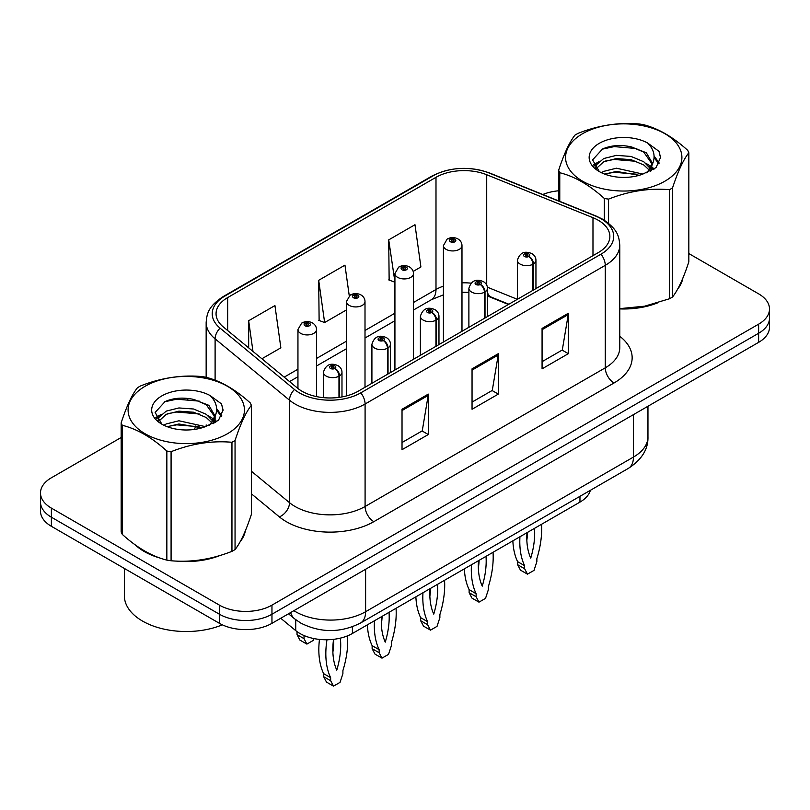 <?xml version="1.0" encoding="UTF-8"?>
<svg xmlns="http://www.w3.org/2000/svg" width="810" height="810" viewBox="0 0 810 810"><rect width="100%" height="100%" fill="white"/><g stroke="black" fill="none" stroke-linecap="round" stroke-linejoin="round"><path stroke-width="1.21" d="M508.427 304.469L488.308 296.339A49.511 28.583 0 0 0 487.458 296.004M590.379 490.323A37.139 21.445 180 0 1 579.96 502.109L352.411 633.481A37.139 21.445 180 0 1 295.731 630.625L280.736 618.263M135.422 545.019A59.413 34.303 0 0 0 144.251 551.519A59.413 34.303 0 0 0 160.096 558.07A59.413 34.303 0 0 1 144.251 551.519A59.413 34.303 0 0 1 135.422 545.019M598.266 220.259A39.609 22.872 180 0 1 609.869 236.429A39.609 22.872 180 0 1 598.266 252.609L358.081 391.27A39.609 22.872 180 0 1 297.624 388.223L223.226 326.875A39.609 22.872 180 0 1 216.057 313.753A39.609 22.872 180 0 1 227.661 297.584L435.993 177.309A39.609 22.872 180 0 1 486.719 174.747L592.981 217.698A39.609 22.872 180 0 1 598.266 220.259M600.979 218.69A43.456 25.09 0 0 0 595.178 215.885L488.926 172.925A43.456 25.09 0 0 0 433.269 175.74L224.947 296.014A43.456 25.09 0 0 0 220.077 328.141L294.475 389.488A43.456 25.09 0 0 0 360.804 392.84L600.979 254.178A43.456 25.09 0 0 0 600.979 218.69M121.166 437.501L51.374 477.789A37.139 21.445 0 0 0 40.5 492.956L40.5 511.15A37.139 21.445 0 0 0 51.374 526.308L219.439 623.335L219.439 614.233A37.139 21.445 0 0 0 271.958 614.233L758.626 333.264A37.139 21.445 0 0 0 769.5 318.097A37.139 21.445 0 0 1 758.626 333.264L271.958 614.233A37.139 21.445 0 0 1 219.439 614.233L51.374 517.205L219.439 614.233L219.439 605.141A37.139 21.445 0 0 0 271.958 605.141L758.626 324.162A37.139 21.445 0 0 0 769.5 309.005A37.139 21.445 0 0 0 758.626 293.848L688.834 253.55M40.5 502.048A37.139 21.445 0 0 0 51.374 517.205A37.139 21.445 0 0 1 40.5 502.048M402.023 409.263L402.023 449.692L428.287 434.535L428.287 394.106L402.023 409.263M402.023 442.523L422.253 430.849L428.176 395.452A9.902 5.721 -120 0 0 428.287 394.106M422.071 430.95L428.287 434.535M542.072 328.414L542.072 368.833L568.337 353.676L568.337 313.247L542.072 328.414M542.072 361.665L562.302 349.991L568.225 314.594A9.902 5.721 -120 0 0 568.337 313.247M562.12 350.092L568.337 353.676M472.048 368.833L472.048 409.263L498.312 394.106L498.312 353.676L472.048 368.833M472.048 402.094L492.277 390.42L498.201 355.023A9.902 5.721 -120 0 0 498.312 353.676M492.095 390.521L498.312 394.106M619.771 308.914A59.413 34.303 0 0 0 657.598 302.879A59.413 34.303 0 0 1 619.771 308.914M677.666 289.099A59.413 34.303 0 0 0 682.84 278.195A59.413 34.303 0 0 1 677.666 289.099M176.104 561.067A59.413 34.303 0 0 0 220.128 555.457A59.413 34.303 0 0 1 176.104 561.067M240.185 541.667A59.413 34.303 0 0 0 245.369 530.773A59.413 34.303 0 0 1 240.185 541.667M558.637 190.785A37.139 21.445 0 0 0 542.791 194.501M188.73 398.49L187.718 399.077M40.5 492.956A37.139 21.445 0 0 0 51.374 508.113L219.439 605.141M413.171 271.421L420.906 266.956L414.983 224.714L388.719 239.871L389.144 280.058M261.893 358.759L280.857 347.814L274.934 305.572L248.67 320.73L248.67 347.854M349.252 295.772L344.959 265.143L318.695 280.3L319.12 320.487M318.695 280.3L324.628 322.542L346.437 309.947M324.628 322.542L318.695 320.325M388.719 239.871L394.926 281.951M394.642 282.113L388.719 279.895M248.67 320.73L252.973 351.408M219.439 623.335A37.139 21.445 0 0 0 271.958 623.335L758.626 342.357A37.139 21.445 0 0 0 769.5 327.2L769.5 309.005M533.517 289.99L533.517 263.908A6.186 3.726 -122.2 0 0 528.95 256.436A3.098 1.782 0 0 0 528.859 253.965A3.098 1.782 0 0 0 524.475 253.965A3.098 1.782 0 0 0 524.475 256.497A3.098 1.782 0 0 0 528.758 256.547L527.502 255.757A1.235 0.719 180 0 1 525.791 255.737A1.235 0.719 180 0 1 525.427 255.231A1.235 0.719 180 0 1 526.196 254.573A1.235 0.719 180 0 1 527.543 254.725A1.235 0.719 180 0 1 527.907 255.231A1.235 0.719 180 0 1 527.583 255.717L528.95 256.436M528.758 256.547A6.186 3.412 62.1 0 1 532.939 264.242A9.285 5.356 180 0 1 520.101 264.08A9.285 5.356 180 0 1 517.387 260.283C519.757 252.669 524.617 250.462 531.947 253.662C534.57 255.322 535.906 257.529 535.947 260.283A9.285 5.356 180 0 1 533.517 263.908M532.939 290.324L532.939 264.242M541.525 524.293A82.316 47.527 -60 0 1 536.868 558.627L536.868 561.654L534.013 570.382L527.472 574.158L520.465 570.119L517.61 564.692L517.61 561.654A82.316 47.527 -60 0 1 512.862 540.847M527.604 532.342A72.414 41.806 -60 0 1 526.844 540.159M527.472 574.158L524.617 568.731L524.617 565.694A82.316 47.527 -60 0 1 519.949 536.757M534.509 528.353A72.414 41.806 -60 0 1 530.742 558.141A72.414 41.806 -60 0 1 526.976 532.697M517.61 561.654L524.617 565.694M517.61 564.692L524.617 568.731M461.983 331.29L461.983 245.582A9.285 5.356 180 0 1 456.253 250.533A9.285 5.356 180 0 1 446.138 249.369A9.285 5.356 180 0 1 443.424 245.582L447.12 239.142A6.186 3.726 57.8 0 1 450.421 239.325A3.098 1.782 0 0 0 450.512 241.795A3.098 1.782 0 0 0 454.896 241.795A3.098 1.782 0 0 0 454.896 239.264A3.098 1.782 0 0 0 450.613 239.213L451.869 240.003A1.235 0.719 180 0 1 453.58 240.023A1.235 0.719 180 0 1 453.944 240.529A1.235 0.719 180 0 1 453.175 241.188A1.235 0.719 180 0 1 451.828 241.036A1.235 0.719 180 0 1 451.464 240.529A1.235 0.719 180 0 1 451.788 240.043L450.421 239.325M451.869 241.056L451.869 240.003M450.613 239.213A6.186 3.412 -117.9 0 0 447.717 238.788A6.186 3.412 -117.9 0 0 447.444 238.97M451.788 241.005L451.788 240.043M485.018 317.986L485.018 291.904A6.186 3.726 -122.2 0 0 480.462 284.442A3.098 1.782 0 0 0 480.36 281.971A3.098 1.782 0 0 0 475.986 281.971A3.098 1.782 0 0 0 475.986 284.492A3.098 1.782 0 0 0 480.269 284.543L479.014 283.753A1.235 0.719 180 0 1 477.303 283.733A1.235 0.719 180 0 1 476.938 283.227A1.235 0.719 180 0 1 477.697 282.568A1.235 0.719 180 0 1 479.054 282.72A1.235 0.719 180 0 1 479.409 283.227A1.235 0.719 180 0 1 479.085 283.713L480.462 284.442M480.269 284.543A6.186 3.412 62.1 0 1 484.451 292.238A9.285 5.356 180 0 1 471.612 292.076A9.285 5.356 180 0 1 468.889 288.279C471.268 280.665 476.118 278.458 483.459 281.657C486.081 283.318 487.417 285.525 487.458 288.279A9.285 5.356 180 0 1 485.018 291.904M484.451 318.32L484.451 292.238M493.037 552.288A82.316 47.527 -60 0 1 488.379 586.622L488.379 589.65L485.524 598.377L478.983 602.154L471.977 598.114L469.122 592.687L469.122 589.65A82.316 47.527 -60 0 1 464.373 568.843M479.115 560.338A72.414 41.806 -60 0 1 478.356 568.154M478.983 602.154L476.118 596.727L476.118 593.7A82.316 47.527 -60 0 1 471.46 564.752M486.01 556.348A72.414 41.806 -60 0 1 482.254 586.136A72.414 41.806 -60 0 1 478.487 560.692M469.122 589.65L476.118 593.7M469.122 592.687L476.118 596.727M436.529 345.981L436.529 319.899A6.186 3.726 -122.2 0 0 431.963 312.437A3.098 1.782 0 0 0 431.872 309.967A3.098 1.782 0 0 0 427.498 309.967A3.098 1.782 0 0 0 427.498 312.488A3.098 1.782 0 0 0 431.77 312.538L430.515 311.749A1.235 0.719 180 0 1 428.804 311.728A1.235 0.719 180 0 1 428.45 311.222A1.235 0.719 180 0 1 429.209 310.564A1.235 0.719 180 0 1 430.555 310.716A1.235 0.719 180 0 1 430.92 311.222A1.235 0.719 180 0 1 430.596 311.708L431.963 312.437M431.77 312.538A6.186 3.412 62.1 0 1 435.952 320.233A9.285 5.356 180 0 1 423.124 320.072A9.285 5.356 180 0 1 420.4 316.285C422.769 308.661 427.629 306.453 434.97 309.653C437.592 311.313 438.919 313.521 438.969 316.285A9.285 5.356 180 0 1 436.529 319.899M435.952 346.315L435.952 320.233M444.548 580.294A82.316 47.527 -60 0 1 439.881 614.618L439.881 617.645L437.025 626.373L430.485 630.15L423.488 626.11L420.633 620.683L420.633 617.645A82.316 47.527 -60 0 1 415.884 596.838M430.616 588.333A72.414 41.806 -60 0 1 429.867 596.15M430.485 630.15L427.629 624.723L427.629 621.695A82.316 47.527 -60 0 1 422.972 592.748M437.522 584.344A72.414 41.806 -60 0 1 433.755 614.132A72.414 41.806 -60 0 1 429.988 588.688M420.633 617.645L427.629 621.695M420.633 620.683L427.629 624.723M388.041 373.977L388.041 347.895A6.186 3.726 -122.2 0 0 383.474 340.433A3.098 1.782 0 0 0 383.383 337.962A3.098 1.782 0 0 0 378.999 337.962A3.098 1.782 0 0 0 378.999 340.483A3.098 1.782 0 0 0 383.282 340.544L382.026 339.755A1.235 0.719 180 0 1 380.315 339.724A1.235 0.719 180 0 1 379.951 339.218A1.235 0.719 180 0 1 380.72 338.56A1.235 0.719 180 0 1 382.067 338.722A1.235 0.719 180 0 1 382.431 339.218A1.235 0.719 180 0 1 382.107 339.704L383.474 340.433M383.282 340.544A6.186 3.412 62.1 0 1 387.464 348.229A9.285 5.356 180 0 1 374.625 348.067A9.285 5.356 180 0 1 371.911 344.28C374.281 336.656 379.141 334.449 386.471 337.649C389.094 339.309 390.43 341.516 390.481 344.28A9.285 5.356 180 0 1 388.041 347.895M387.464 374.311L387.464 348.229M396.05 608.29A82.316 47.527 -60 0 1 391.392 642.613L391.392 645.641L388.537 654.369L381.996 658.145L374.99 654.105L372.134 648.678L372.134 645.641A82.316 47.527 -60 0 1 367.386 624.834M382.128 616.329A72.414 41.806 -60 0 1 381.368 624.146M381.996 658.145L379.141 652.718L379.141 649.691A82.316 47.527 -60 0 1 374.473 620.744M389.033 612.34A72.414 41.806 -60 0 1 385.266 642.128A72.414 41.806 -60 0 1 381.5 616.683M372.134 645.641L379.141 649.691M372.134 648.678L379.141 652.718M339.542 397.305L339.542 375.891A6.186 3.726 -122.2 0 0 334.986 368.428A3.098 1.782 0 0 0 334.884 365.958A3.098 1.782 0 0 0 330.51 365.958A3.098 1.782 0 0 0 330.51 368.479A3.098 1.782 0 0 0 334.793 368.54L333.538 367.75A1.235 0.719 180 0 1 331.827 367.72A1.235 0.719 180 0 1 331.462 367.224A1.235 0.719 180 0 1 332.221 366.555A1.235 0.719 180 0 1 333.578 366.717A1.235 0.719 180 0 1 333.943 367.224A1.235 0.719 180 0 1 333.609 367.7L334.986 368.428M334.793 368.54A6.186 3.412 62.1 0 1 338.975 376.225A9.285 5.356 180 0 1 326.136 376.063A9.285 5.356 180 0 1 323.413 372.276C325.792 364.652 330.642 362.445 337.983 365.654C340.605 367.305 341.942 369.512 341.982 372.276A9.285 5.356 180 0 1 339.542 375.891M338.975 397.386L338.975 376.225M347.531 635.85A82.316 47.527 -60 0 1 342.903 670.609L342.903 673.647L340.048 682.364L333.507 686.141L326.501 682.101L323.646 676.674L323.646 673.647A82.316 47.527 -60 0 1 319.464 639.414M333.69 639.323A72.414 41.806 -60 0 1 332.88 652.141M333.507 686.141L330.642 680.714L330.642 677.687A82.316 47.527 -60 0 1 326.977 639.758M340.332 638.138A72.414 41.806 -60 0 1 336.778 670.123A72.414 41.806 -60 0 1 333.558 639.333M323.646 673.647L330.642 677.687M323.646 676.674L330.642 680.714M413.495 359.286L413.495 273.577A9.285 5.356 180 0 1 407.764 278.529A9.285 5.356 180 0 1 397.649 277.364A9.285 5.356 180 0 1 394.926 273.577L398.631 267.138A6.186 3.726 57.8 0 1 401.932 267.32A3.098 1.782 0 0 0 402.023 269.791A3.098 1.782 0 0 0 406.397 269.791A3.098 1.782 0 0 0 406.397 267.259A3.098 1.782 0 0 0 402.125 267.209L403.38 267.999A1.235 0.719 180 0 1 405.091 268.019A1.235 0.719 180 0 1 405.445 268.525A1.235 0.719 180 0 1 404.686 269.183A1.235 0.719 180 0 1 403.339 269.031A1.235 0.719 180 0 1 402.975 268.525A1.235 0.719 180 0 1 403.299 268.039L401.932 267.32M403.38 269.052L403.38 267.999M402.125 267.209A6.186 3.412 -117.9 0 0 399.229 266.794A6.186 3.412 -117.9 0 0 398.955 266.966M403.299 269.011L403.299 268.039M365.006 387.281L365.006 301.573A9.285 5.356 180 0 1 359.275 306.524A9.285 5.356 180 0 1 349.15 305.36A9.285 5.356 180 0 1 346.437 301.573L350.143 295.134A6.186 3.726 57.8 0 1 353.443 295.316A3.098 1.782 0 0 0 353.535 297.786A3.098 1.782 0 0 0 357.909 297.786A3.098 1.782 0 0 0 357.909 295.255A3.098 1.782 0 0 0 353.626 295.204L354.881 295.994A1.235 0.719 180 0 1 356.592 296.014A1.235 0.719 180 0 1 356.957 296.521A1.235 0.719 180 0 1 356.197 297.179A1.235 0.719 180 0 1 354.841 297.027L354.81 296.035L353.443 295.316M354.881 297.047L354.881 295.994M353.626 295.204A6.186 3.412 -117.9 0 0 350.74 294.789A6.186 3.412 -117.9 0 0 350.467 294.962M354.841 297.027A1.235 0.719 180 0 1 354.486 296.521A1.235 0.719 180 0 1 354.81 296.035M316.507 396.586L316.507 329.569A9.285 5.356 180 0 1 310.777 334.52A9.285 5.356 180 0 1 300.662 333.366A9.285 5.356 180 0 1 297.948 329.569L301.644 323.129A6.186 3.726 57.8 0 1 304.945 323.311A3.098 1.782 0 0 0 305.036 325.782A3.098 1.782 0 0 0 309.42 325.782A3.098 1.782 0 0 0 309.42 323.251A3.098 1.782 0 0 0 305.137 323.2L306.393 323.99A1.235 0.719 180 0 1 308.104 324.01A1.235 0.719 180 0 1 308.468 324.516A1.235 0.719 180 0 1 307.699 325.175A1.235 0.719 180 0 1 306.352 325.023L306.312 324.03L304.945 323.311M306.393 325.043L306.393 323.99M305.137 323.2A6.186 3.412 -117.9 0 0 302.241 322.785A6.186 3.412 -117.9 0 0 301.968 322.957M306.352 325.023A1.235 0.719 180 0 1 305.988 324.516A1.235 0.719 180 0 1 306.312 324.03M303.973 635.516A82.316 47.527 120 0 0 304.033 635.647L304.033 638.675L306.889 644.102L313.429 640.325L313.996 638.584M297.027 631.628L297.027 634.635L299.882 640.062L306.889 644.102M304.033 635.647L303.325 635.232M304.033 638.675L297.027 634.635M124.365 568.448L124.365 595.796A61.894 35.731 0 0 0 142.499 621.057A61.894 35.731 0 0 0 222.325 624.834M582.603 133.701A58.178 33.595 -0 0 0 582.603 181.197A58.178 33.595 -0 0 0 664.878 181.197A58.178 33.595 -0 0 0 664.878 133.701A58.178 33.595 -0 0 0 582.603 133.701M619.771 308.63L644.679 306.18L669.435 298.779A66.845 38.596 -0 0 0 671.004 297.898A66.845 38.596 -0 0 0 672.533 296.986C677.94 290.213 683.377 278.498 688.834 261.843L688.834 152.766A66.845 38.596 -0 0 0 687.7 150.326C672.816 136.839 657.963 128.263 643.15 124.598A66.845 38.596 -0 0 0 638.918 123.95C618.536 122.209 598.256 125.347 578.046 133.367A66.845 38.596 -0 0 0 576.477 134.247A66.845 38.596 -0 0 0 574.948 135.148C569.491 142.023 564.054 153.738 558.637 170.292A66.845 38.596 -0 0 0 559.771 172.732L559.771 201.366M604.331 220.229L604.331 198.46C589.437 184.974 574.584 176.398 559.771 172.732M604.331 198.46A66.845 38.596 -0 0 0 608.563 199.118L608.563 223.287M669.435 298.779L669.435 189.702C649.225 187.93 628.935 191.069 608.563 199.118M669.435 189.702A66.845 38.596 -0 0 0 671.004 188.821A66.845 38.596 -0 0 0 672.533 187.91L672.533 296.986M642.988 174.079L616.41 168.207L603.733 171.366L601.334 172.662M639.282 175.284L616.41 171.416L604.726 174.13M651.311 170.758L651.048 170.08M650.258 168.46L643.747 161.737L631.061 156.441L616.41 155.368L603.733 158.527L596.403 164.784L595.451 168.176M649.225 170.06L643.747 164.946L631.061 159.651L616.41 158.578L603.733 161.737L596.028 168.804M646.734 172.834L651.068 166.819L652.04 162.577L646.339 152.756L630.818 146.762C620.227 144.605 610.811 145.355 602.559 148.999L592.596 159.864L599.289 171.497M650.541 171.163L652.04 165.129M651.949 163.843L643.747 152.108L631.557 146.904M599.279 143.329A34.587 19.966 -0 0 0 599.279 171.568A34.587 19.966 -0 0 0 642.522 174.211L655.999 167.67L660.545 157.444L658.996 151.348L647.656 143.026A34.587 19.966 -0 0 0 599.279 143.329M647.656 143.026C654.865 150.346 655.999 158.274 651.078 166.799M558.637 200.9L558.637 170.292M688.834 152.766C683.427 159.54 677.99 171.254 672.533 187.91M636.751 174.211L614.213 172.287L605.242 173.917M653.214 169.654L651.625 168.389M650.673 167.7L649.063 166.647M636.751 161.372L614.213 159.448L605.242 161.079M596.575 164.47L593.933 166.101M658.834 163.853L654.095 157.616M636.842 148.564L614.213 146.61L602.154 149.192M660.545 157.758L658.996 151.348M654.237 168.986L651.908 167.002M651.22 166.475L645.681 163.164M598.762 161.777L593.335 164.926M659.229 163.083L654.085 156.006M145.122 386.269A58.178 33.595 -0 0 0 145.122 433.775A58.178 33.595 -0 0 0 227.397 433.775A58.178 33.595 -0 0 0 227.397 386.269A58.178 33.595 -0 0 0 145.122 386.269M138.996 386.815A66.845 38.596 -0 0 0 137.467 387.727C132.01 394.591 126.573 406.306 121.166 422.871A66.845 38.596 -0 0 0 122.3 425.311L122.3 534.387C137.113 547.833 151.966 556.409 166.85 560.115A66.845 38.596 -0 0 0 171.082 560.763C191.292 562.535 211.582 559.396 231.954 551.347A66.845 38.596 -0 0 0 233.523 550.466A66.845 38.596 -0 0 0 235.052 549.565C240.469 542.791 245.906 531.077 251.363 514.421L251.363 405.344A66.845 38.596 -0 0 0 250.229 402.904C235.335 389.408 220.482 380.832 205.669 377.176A66.845 38.596 -0 0 0 201.437 376.518C181.065 374.777 160.775 377.916 140.565 385.935A66.845 38.596 -0 0 0 138.996 386.815M166.85 560.115L166.85 451.038C151.966 437.542 137.113 428.966 122.3 425.311M166.85 451.038A66.845 38.596 -0 0 0 171.082 451.696L171.082 560.763M231.954 551.347L231.954 442.28C211.744 440.508 191.464 443.647 171.082 451.696M231.954 442.28A66.845 38.596 -0 0 0 233.523 441.399A66.845 38.596 -0 0 0 235.052 440.488L235.052 549.565M121.166 422.871L121.166 531.947A66.845 38.596 -0 0 0 122.3 534.387M205.517 426.657L178.939 420.775L166.252 423.934L163.863 425.24M201.811 427.862L178.939 423.984L167.245 426.698M213.83 423.336L213.577 422.658M212.787 421.038L206.266 414.315L193.59 409.009L178.939 407.946L166.252 411.105L158.932 417.352L157.97 420.755M211.744 422.638L206.266 417.525L193.59 412.219L178.939 411.156L166.252 414.315L158.547 421.382M209.253 425.412L213.597 419.398L214.559 415.155L208.869 405.334L193.337 399.34C182.756 397.183 173.33 397.933 165.078 401.578L155.125 412.442L161.808 424.075M213.07 423.731L214.559 417.707M214.468 416.421L206.266 404.686L194.076 399.482M161.808 395.908A34.587 19.966 -0 0 0 161.808 424.146A34.587 19.966 -0 0 0 205.041 426.789L218.528 420.248L223.074 410.022L221.515 403.917L210.185 395.604A34.587 19.966 -0 0 0 161.808 395.908M210.185 395.604C217.384 402.924 218.528 410.852 213.597 419.377M251.363 405.344C245.946 412.118 240.509 423.832 235.052 440.488M199.27 426.789L176.732 424.855L167.771 426.485M215.733 422.233L214.154 420.967M213.192 420.268L211.592 419.216M199.27 413.95L176.732 412.027L167.771 413.657M159.104 417.039L156.462 418.669M221.363 416.421L216.614 410.184M199.361 401.142L176.732 399.188L164.673 401.77M223.064 410.336L221.515 403.917M216.766 421.565L214.437 419.57M213.739 419.053L208.2 415.743M161.281 414.345L155.864 417.494M221.748 415.662L216.604 408.574M579.96 496.327L579.96 502.109M295.731 619.721L295.731 630.625M352.411 626.798L352.411 633.481M619.771 336.282A61.894 35.731 180 0 1 614.021 382.988L373.835 521.66A12.383 7.148 60 0 1 365.087 506.493L605.272 367.831A49.511 28.583 0 0 0 619.771 347.611L619.771 245.126A49.511 28.583 180 0 1 605.272 265.336A12.383 7.148 -120 0 0 600.979 254.178M373.835 521.66A61.894 35.731 180 0 1 286.305 521.66A61.894 35.731 180 0 1 279.369 516.881L251.363 493.786M294.475 389.488A12.383 8.282 129.5 0 0 289.514 400.191L289.514 502.676A49.511 28.583 0 0 0 295.063 506.493A49.511 28.583 0 0 0 365.087 506.493L365.087 404.008A49.511 28.583 180 0 1 289.514 400.191L215.106 338.843A49.511 28.583 180 0 1 206.155 322.451L206.155 377.308M619.771 245.126C618.982 236.581 618.101 229.463 602.711 219.247L596.201 216.088A12.383 5.802 112 0 0 595.178 215.885M596.201 216.088L489.939 173.127C469.435 165.878 449.965 166.931 431.548 176.286A12.383 7.148 60 0 1 433.269 175.74M224.947 296.014A12.383 7.148 -120 0 0 223.226 296.561C207.795 306.808 206.945 313.905 206.155 322.451M220.077 328.141A12.383 8.282 129.5 0 0 215.106 338.843L215.106 380.194M489.939 173.127A12.383 5.802 112 0 0 488.926 172.925M360.804 392.84A12.383 7.148 60 0 1 365.087 404.008L605.272 265.336L605.272 367.831A12.383 7.148 60 0 0 614.021 382.988M194.552 429.411A61.894 35.731 180 0 1 195.817 425.938M271.958 605.141L271.958 623.335M758.626 324.162L758.626 342.357M51.374 508.113L51.374 526.308M215.106 416.542L215.106 422.617M206.155 424.936A49.511 28.583 0 0 0 206.226 426.445M251.363 471.217L289.514 502.676A12.383 8.282 -50.5 0 1 279.369 516.881M227.661 297.584L227.661 330.531M592.981 217.698L592.981 255.656M486.719 174.747L486.719 285.09M517.357 299.315L487.377 287.196M470.985 283.156A39.609 22.872 0 0 0 461.983 282.832M443.424 286.122A39.609 22.872 0 0 0 435.993 289.494L413.495 302.484M435.993 177.309L435.993 289.494A22.285 12.869 60 0 1 431.376 299.7L413.495 310.017M394.926 313.207L365.006 330.48M346.437 341.202L316.507 358.476M297.948 369.198L284.188 377.136M508.872 304.216L491.143 297.057A22.285 10.439 -68 0 1 487.458 292.43M472.048 370.119L498.201 355.023M542.072 329.69L568.225 314.594M402.023 410.548L428.176 395.452M293.878 610.679A49.511 28.583 0 0 0 295.589 611.712A49.511 28.583 0 0 0 365.614 611.712L633.45 457.073A49.511 28.583 0 0 0 647.96 436.863C648.324 449.145 641.773 459.665 628.327 468.403L360.48 623.042A24.756 14.296 60 0 0 365.614 611.712L365.614 569.258M633.45 414.619L633.45 457.073A24.756 14.296 60 0 1 628.327 468.403M290.638 612.542A24.756 16.554 129.5 0 0 294.567 618.799L288.492 613.788M431.548 176.286L223.226 296.561M491.143 297.057L487.458 295.711M468.889 292.359L461.983 292.238M443.424 294.85L431.376 299.7M394.926 320.74L365.006 338.013M346.437 348.735L316.507 366.009M297.948 376.731L289.565 381.571M360.48 623.042C340.565 633.055 320.638 633.055 300.712 623.042L294.567 618.799M647.96 436.863L647.96 406.245M517.387 299.305L517.387 260.283M535.947 288.583L535.947 260.283M461.983 245.582C461.943 242.828 460.606 240.621 457.984 238.96C454.582 237.198 451.16 237.138 447.717 238.788M443.424 342.002L443.424 245.582M468.889 327.301L468.889 288.279M487.458 316.578L487.458 288.279M420.4 355.296L420.4 316.285M438.969 344.574L438.969 316.285M371.911 383.292L371.911 344.28M390.481 372.57L390.481 344.28M323.413 397.649L323.413 372.276M341.982 396.91L341.982 372.276M413.495 273.577C413.454 270.824 412.118 268.616 409.495 266.956C406.093 265.194 402.671 265.143 399.229 266.794M394.926 369.998L394.926 273.577M365.006 301.573C364.956 298.819 363.629 296.612 361.007 294.951C357.595 293.19 354.173 293.139 350.74 294.789M346.437 395.928L346.437 301.573M316.507 329.569C316.467 326.815 315.13 324.608 312.508 322.947C309.106 321.185 305.684 321.135 302.241 322.785M297.948 388.476L297.948 329.569"/></g></svg>
